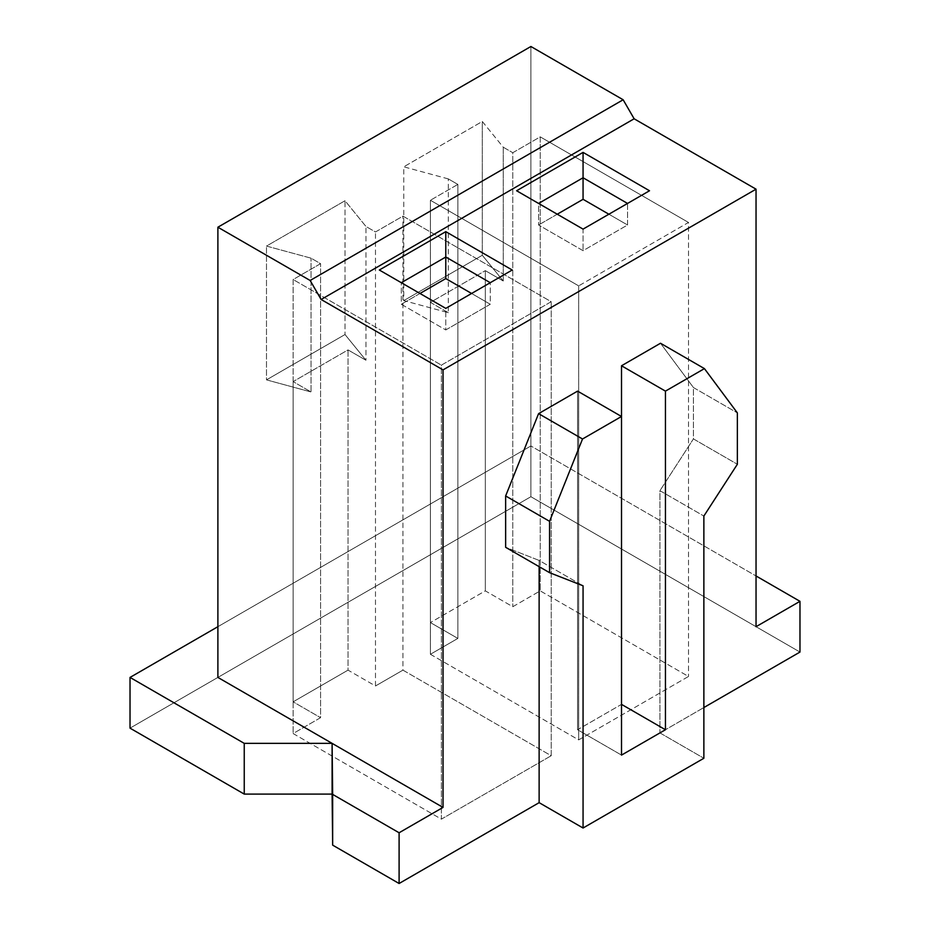 <?xml version="1.0" encoding="UTF-8"?>
<svg xmlns="http://www.w3.org/2000/svg" width="930" height="930" viewBox="0 0 930 930"><rect width="100%" height="100%" fill="white"/><g stroke="black" fill="none" stroke-linecap="round" stroke-linejoin="round"><path stroke-width="0.7" stroke-dasharray="4.65 3.49" d="M530.902 496.701L756.044 626.692L530.902 496.701L217.887 677.424L530.902 496.701L530.902 46.5L530.902 496.701M621.507 755.102L577.577 729.736L621.507 704.37L621.507 416.489L621.507 704.37L577.577 729.736L577.577 391.123L577.577 729.736L621.507 755.102M217.887 626.692L530.902 445.982L756.044 575.972L530.902 445.982L530.902 496.713L530.902 445.982L217.887 626.692M539.133 566.649L539.133 560.43L505.641 547.317L539.133 560.43L583.064 585.795L539.133 560.43L539.133 566.649M660.498 343.251L693.431 387.543L693.431 438.902L659.94 490.68L659.94 732.91L703.871 707.544L659.94 732.91L703.871 758.264L659.94 732.91L659.94 490.68L703.871 516.045L659.94 490.68L693.431 438.902L737.362 464.268L693.431 438.902L693.431 387.543L737.362 412.897L693.431 387.543L660.498 343.251M799.974 652.058L530.902 496.713L130.026 728.144L530.902 496.713L799.974 652.058M293.124 733.538L441.39 819.144L551.211 755.73L402.946 670.135L375.488 685.98L348.029 670.135L293.124 701.836L320.571 717.681L293.124 733.538L441.39 819.144L441.39 365.13L293.124 279.523L293.124 733.538L293.124 279.523L320.571 263.678L311.05 258.168L266.492 246.078L345.018 200.741L365.955 226.467L375.488 231.965L402.946 216.12L551.211 301.715L441.39 365.13L441.39 819.144L551.211 755.73L551.211 301.715L551.211 755.73L402.946 670.135L402.946 216.12L402.946 670.135L375.488 685.98L375.488 231.965L375.488 685.98L348.029 670.135L348.029 349.913L365.955 360.259L365.955 226.467L365.955 360.259L345.018 334.533L345.018 200.741L365.955 226.467L375.488 231.965L402.946 216.12L551.211 301.715L441.39 365.13L293.124 279.523L320.571 263.678L311.05 258.168L266.492 246.078L266.492 379.87L345.018 334.533L345.018 200.741L266.492 246.078L266.492 379.87L311.05 391.972L311.05 258.168L311.05 391.972L293.124 381.614L348.029 349.913L365.955 360.259L345.018 334.533L266.492 379.87L311.05 391.972L293.124 381.614L293.124 701.836L320.571 717.681L320.571 263.678L320.571 717.681L293.124 733.538M430.404 654.278L578.669 739.885L688.502 676.47L540.237 590.864L512.779 606.72L485.321 590.864L430.404 622.577L457.862 638.422L430.404 654.278L578.669 739.885L688.502 676.47L540.237 590.864L512.779 606.72L485.321 590.864L485.321 270.653L503.246 281L503.246 147.207L512.779 152.706L540.237 136.861L688.502 222.456L578.669 285.87L430.404 200.264L457.862 184.419L448.33 178.909L403.771 166.819L403.771 300.611L482.298 255.273L482.298 121.481L403.771 166.819L482.298 121.481L503.246 147.207L512.779 152.706L512.779 606.72L512.779 152.706L540.237 136.861L540.237 590.864L540.237 136.861L688.502 222.456L688.502 676.47L688.502 222.456L578.669 285.87L578.669 739.885L578.669 285.87L430.404 200.264L430.404 654.278L430.404 200.264L457.862 184.419L457.862 638.422L430.404 654.278M445.784 329.941L490.261 304.261L471.591 293.473L490.261 304.261L490.261 282.697L512.221 270.014L445.784 308.376L379.335 270.014L401.295 282.697L401.295 304.261L445.784 329.941L445.784 308.376L401.295 282.697L401.295 304.261L445.784 329.941L490.261 304.261L490.261 282.697L445.784 308.376L445.784 329.941M419.976 293.473L401.295 304.261L419.976 293.473M583.064 229.117L516.615 190.755L538.586 203.438L538.586 224.99L583.064 250.681L627.541 224.99L608.871 214.214L627.541 224.99L627.541 203.438L583.064 229.117L583.064 250.681L583.064 229.117L538.586 203.438L538.586 224.99L583.064 250.681L627.541 224.99L627.541 203.438L649.512 190.755L583.064 229.117M557.256 214.214L538.586 224.99L557.256 214.214M457.862 184.419L448.33 178.909L448.33 312.701L430.404 302.355L430.404 622.577L457.862 638.422L457.862 184.419M448.33 178.909L403.771 166.819L403.771 300.611L448.33 312.701L448.33 178.909M448.33 312.701L430.404 302.355L485.321 270.653L503.246 281L482.298 255.273L403.771 300.611L448.33 312.701M482.298 121.481L503.246 147.207L503.246 281L482.298 255.273L482.298 121.481M430.404 622.577L430.404 302.355L485.321 270.653L485.321 590.864L430.404 622.577M348.029 670.135L293.124 701.836L293.124 381.614L348.029 349.913L348.029 670.135"/><path stroke-width="1.4" d="M756.044 626.692L756.044 189.174L634.132 118.784L623.147 99.766L530.902 46.5L217.887 227.211L530.902 46.5L623.147 99.766L310.143 280.476L623.147 99.766L634.132 118.784L321.129 299.495L634.132 118.784L756.044 189.174L443.029 369.884L443.029 807.414L399.098 832.769L332.661 794.406L332.103 743.361L443.029 807.414L399.098 832.769L332.661 794.406L332.661 845.138L332.103 743.361L244.241 743.361L130.026 677.424L217.887 626.692L130.026 677.424L130.026 728.144L244.241 794.092L244.241 743.361L130.026 677.424L130.026 728.144L244.241 794.092L244.241 743.361L332.103 743.361L332.661 845.138L399.098 883.5L399.098 832.769L399.098 883.5L539.133 802.66L539.133 566.649L539.133 802.66L399.098 883.5L332.661 845.138L332.103 794.092L244.241 794.092L332.103 794.092L332.103 743.361L443.029 807.414L443.029 369.884L756.044 189.174L756.044 626.692L799.974 601.326L756.044 626.692M621.507 704.37L665.438 729.736L621.507 755.102L621.507 365.769L660.498 343.251L704.429 368.617L665.438 391.123L665.438 729.736L621.507 755.102L621.507 416.489L577.577 391.123L538.586 413.641L577.577 391.123L621.507 416.489L582.517 438.995L538.586 413.641L505.641 495.957L538.586 413.641L582.517 438.995L621.507 416.489L621.507 365.769L660.498 343.251L704.429 368.617L665.438 391.123L621.507 365.769L665.438 391.123L665.438 729.736L621.507 704.37M217.887 677.424L332.103 743.361L217.887 677.424L217.887 227.211L310.143 280.476L321.129 299.495L443.029 369.884L321.129 299.495L310.143 280.476L217.887 227.211L217.887 677.424M756.044 575.972L799.974 601.326L799.974 652.058L799.974 601.326L756.044 575.972M505.641 547.317L505.641 495.957L505.641 547.317L549.572 572.682L505.641 547.317M703.871 707.544L799.974 652.058L703.871 707.544M703.871 758.264L583.064 828.014L539.133 802.66L583.064 828.014L703.871 758.264L703.871 516.045L737.362 464.268L737.362 412.897L704.429 368.617L737.362 412.897L737.362 464.268L703.871 516.045L703.871 758.264M471.591 293.473L445.784 278.582L419.976 293.473L445.784 278.582L445.784 257.017L445.784 278.582L471.591 293.473M445.784 308.376L379.335 270.014L445.784 231.651L512.221 270.014L445.784 308.376L512.221 270.014L445.784 231.651L379.335 270.014L445.784 308.376M583.064 229.117L516.615 190.755L583.064 152.392L649.512 190.755L583.064 229.117L649.512 190.755L583.064 152.392L583.064 177.758L627.541 203.438L583.064 177.758L583.064 199.311L583.064 152.392L516.615 190.755L583.064 229.117M401.295 282.697L445.784 257.017L445.784 231.651L445.784 257.017L490.261 282.697L445.784 257.017L401.295 282.697M608.871 214.214L583.064 199.311L557.256 214.214L583.064 199.311L608.871 214.214M538.586 203.438L583.064 177.758L538.586 203.438M583.064 585.795L583.064 828.014L583.064 585.795L549.572 572.682L549.572 521.323L505.641 495.957L549.572 521.323L582.517 438.995L549.572 521.323L549.572 572.682L583.064 585.795"/></g></svg>
